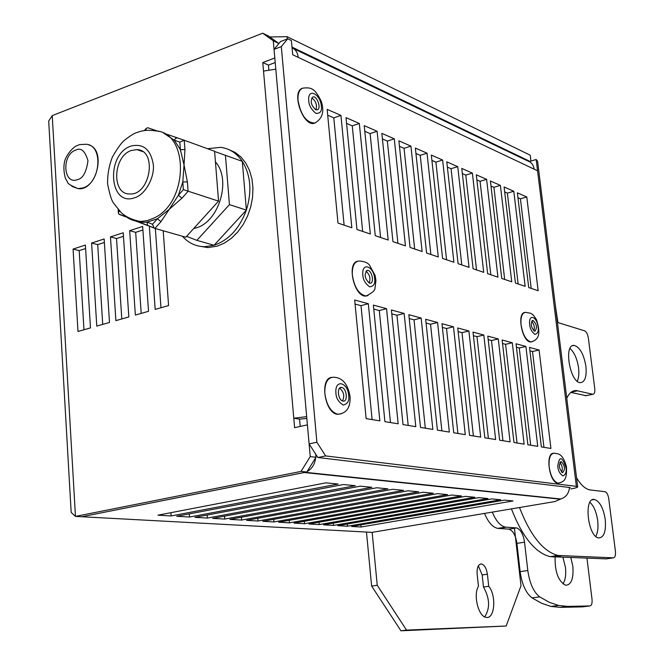 <?xml version="1.0" encoding="UTF-8"?>
<svg xmlns="http://www.w3.org/2000/svg" width="664" height="664" viewBox="0 0 664 664"><rect width="100%" height="100%" fill="white"/><g stroke="black" fill="none" stroke-linecap="round" stroke-linejoin="round"><path stroke-width="1" d="M478.337 565.819L482.164 574.949L483.483 587.017C489.824 598.422 490.223 608.373 484.687 616.864M366.478 532.063L371.632 586.088L400.956 630.8L506.184 626.019L520.999 585.739L514.417 528.162M478.462 586.262L477.125 574.036C476.785 567.537 478.238 564.176 481.483 563.952C484.512 564.906 486.488 568.326 487.393 574.194L488.729 586.287C496.697 595.583 494.713 619.719 486.04 617.329C478.379 616.582 473.025 594.654 478.462 586.262M483.483 587.017L488.729 586.287M400.956 630.8L406.526 630.094L506.184 626.019M406.526 630.094L377.235 585.266L371.632 586.088M377.235 585.266L372.155 532.362M305.183 472.303L81.738 516.741L78.916 516.592M70.99 509.18L71.172 512.417L75.464 516.409L301.041 471.415L310.237 456.591L307.415 424.877L294.608 427.674L293.787 418.262L306.685 416.627M275.792 69.156L263.525 71.09L262.778 62.532L274.805 57.975L273.277 40.828L262.687 33.2L52.232 115.611L48.696 121.039L48.953 125.513M171.138 515.953L157.932 515.181L325.875 482.844L338.183 484.031L171.138 515.953L170.905 512.683M361.083 527.025L351.605 526.469L504.416 500.125L513.048 500.955L361.083 527.025L360.884 524.867M347.496 526.228L337.768 525.664L491.792 498.905L500.664 499.76L347.496 526.228L347.289 524.012M333.544 525.415L323.567 524.834L478.819 497.643L487.94 498.531L333.544 525.415L333.336 523.124M319.235 524.585L308.984 523.987L465.481 496.357L474.86 497.261L319.235 524.585L319.019 522.211M304.535 523.73L294.011 523.116L451.752 495.029L461.405 495.958L304.535 523.73L304.319 521.281M289.446 522.85L278.631 522.219L437.626 493.659L447.553 494.622L289.446 522.85L289.222 520.31M273.933 521.946L262.819 521.298L423.076 492.248L433.31 493.236L273.933 521.946L273.717 519.323M257.989 521.016L246.568 520.352L408.094 490.796L418.627 491.816L257.989 521.016L257.773 518.302M241.605 520.061L229.852 519.372L392.656 489.302L403.513 490.356L241.605 520.061L241.381 517.248M224.739 519.074L212.654 518.376L376.737 487.766L387.934 488.845L224.739 519.074L224.515 516.16M207.392 518.069L194.942 517.339L360.32 486.172L371.865 487.293L207.392 518.069L207.168 515.04M189.53 517.024L176.715 516.277L343.371 484.537L355.29 485.691L189.53 517.024L189.306 513.878M301.041 471.415L306.809 472.021L81.738 516.741L372.139 532.362L554.789 501.577L560.756 498.996C565.936 497.311 568.857 493.468 569.521 487.476M163.203 230.765L168.581 305.581L155.168 309.407L149.325 226.034M142.652 226.449L148.528 311.308L135.356 315.076L129.671 230.674L142.652 226.449M123.23 232.765L128.833 316.935L115.893 320.637L110.473 236.915L123.23 232.765M104.148 238.974L109.485 322.463L96.778 326.099L91.607 243.049L104.148 238.974M85.39 245.066L90.478 327.9L77.995 331.469L73.073 249.075L85.39 245.066M81.738 516.741L75.464 516.409L52.232 115.611M315.682 457.753C314.844 464.244 311.98 468.834 307.108 471.548M160.978 307.747L155.359 228.532M129.671 230.674L135.68 232.342L142.901 230.01M141.208 313.4L135.68 232.342M110.473 236.915L116.524 238.542L123.462 236.293M121.794 318.952L116.524 238.542M91.607 243.049L97.691 244.634L104.372 242.468M102.721 324.397L97.691 244.634M73.073 249.075L79.19 250.618L85.606 248.543M83.979 329.759L79.19 250.618M306.809 472.021L315.981 457.28L310.237 456.591M273.277 40.828L278.897 43.517L268.322 35.906L262.687 33.2M262.778 62.532L268.43 65.097L275.211 62.54M268.829 69.695L268.43 65.097M300.203 426.454L299.555 419.133L293.787 418.262L263.525 71.09M315.981 457.28L315.69 454.11M306.843 418.461L299.555 419.133M269.783 36.96L287.114 36.686L530.237 155.202L530.959 161.078M287.114 36.686L287.321 38.944M292.011 47.102L529.93 161.385L530.005 162.008M270.19 36.802L270.231 37.284M131.464 150.446L136.958 149.641C157.7 149.973 150.296 195.631 129.746 193.963C111.32 194.577 112.913 156.04 131.464 150.446M134.701 197.714C144.976 194.992 154.812 177.587 153.301 164.606C150.769 149.5 143.391 143.299 131.157 146.005C105.501 154.189 108.896 207.417 134.701 197.714M198.536 246.045L207.815 247.589L217.211 246.153L224.49 243.041L231.412 238.285L237.72 232.043L243.182 224.54L247.572 216.057L250.743 206.894L252.561 197.391L252.959 187.92L251.93 178.832L249.515 170.449L245.813 163.087L240.966 157.019L235.164 152.438L228.632 149.508M183.372 189.647L178.384 195.241L181.953 198.179L169.254 209.309L160.954 221.668L157.393 218.771L152.504 224.258L147.093 222.133L147.524 225.32L137.157 221.486L143.673 222.357L147.093 222.133L157.393 218.771L169.254 209.309L178.384 195.241L182.799 181.994L184.028 164.954L180.376 149.674L174.3 140.204L163.701 133.157L177.454 137.921L175.645 138.27L174.3 140.204L179.811 142.104L180.376 149.674L184.949 149.566L184.028 164.954L187.397 181.87L182.799 181.994L183.372 189.647L218.556 201.126L214.588 151.267L184.243 140.253L179.811 142.104M207.492 148.695L220.647 147.342C229.503 148.512 236.724 153.168 242.31 161.335C250.751 175.155 252.104 191.406 246.369 210.098C239.604 228.374 228.831 240.102 214.065 245.257L204.661 246.701C195.888 246.56 188.476 243.074 182.417 236.243M147.524 225.32L154.621 228.291M134.717 220.672L147.989 225.677M152.429 130.443L154.38 130.003L158.746 131.489M214.605 151.483L242.31 161.335L246.369 210.098L214.065 245.257L196.868 240.36L186.617 236.334M152.504 224.258L154.089 227.918L154.928 228.408L185.82 237.214L218.556 201.126M119.943 211.467L119.221 211.185L118.375 212.671L118.549 213.891L119.205 214.157M154.38 130.003L147.798 127.745L146.229 128.368L145.897 130.41M246.369 210.098L229.437 204.637L196.868 240.36M225.436 155.202L229.437 204.637M193.672 228.557L195.922 227.959C219.07 221.983 231.661 179.604 215.435 161.9M88.611 144.827C106.638 149.334 96.811 191.058 78.294 188.684L72.5 186.642M77.472 179.645C63.13 185.273 61.437 154.654 75.762 150.072L75.854 150.039C81.091 147.383 85.133 150.952 87.972 160.754C86.386 172.175 82.917 178.458 77.564 179.612L77.472 179.645M570.857 557.66L572.849 566.317C573.721 578.659 571.306 584.967 565.604 585.25C558.258 581.191 554.772 571.804 555.137 557.079M555.179 556.722L555.511 554.789M492.298 512.11C495.983 521.041 500.374 526.046 505.47 527.133L516.484 527.913C520.559 529.283 523.24 534.047 524.535 542.189L527.805 570.542C529.623 583.274 533.582 592.056 539.691 596.878L549.236 602.289L558.573 605.46L567.703 606.398L589.914 605.941C591.641 605.502 592.338 603.294 592.022 599.31L586.968 558.25M557.934 322.579L555.328 305.349M562.964 583.93C565.379 580.145 566.209 574.626 565.446 567.38L562.947 557.37M524.535 542.189L516.907 543.376L520.136 571.638C521.937 584.345 525.905 593.093 532.038 597.89L541.625 603.285L551.012 606.431L560.2 607.361L582.544 606.871L589.914 605.941M516.907 543.376C515.621 535.25 512.932 530.503 508.84 529.142L516.194 527.88M484.546 513.421C488.231 522.319 492.638 527.299 497.759 528.378L508.541 529.108M570.002 348.459C574.335 352.41 577.19 358.884 578.56 367.873C579.216 373.525 578.776 377.974 577.24 381.219M589.939 502.266C593.848 506.009 596.43 512.118 597.675 520.593C598.438 527.39 597.808 532.644 595.782 536.371M511.429 508.89C522.377 536.952 535.275 552.871 550.124 556.648L606.232 558.872M570.882 392.424L586.113 395.678M585.914 366.271C586.827 376.413 585.05 381.875 580.593 382.655C570.218 383.377 563.304 344.508 573.928 345.388C579.697 346.849 583.689 353.812 585.914 366.271M605.228 519.397C606.199 531.374 604.024 537.549 598.729 537.923C587.781 536.944 583.432 496.879 594.479 499.486C599.733 501.32 603.319 507.952 605.228 519.397M576.559 477.781C580.967 485.16 585.499 489.21 590.155 489.941L605.02 491.709C606.821 492.331 608.058 494.63 608.73 498.606L615.42 551.303C615.76 555.328 615.08 557.503 613.378 557.843L558.067 555.477C543.293 551.668 530.445 535.69 519.497 507.528M585.565 395.794L592.927 394.275C594.471 394.018 595.077 392.1 594.761 388.54L588.346 338.009C587.69 334.15 586.453 331.759 584.644 330.83L557.428 322.422M592.927 394.275L585.299 395.761M566.774 398.284C569.131 393.055 572.277 390.473 576.203 390.532L592.67 394.233M517.372 192.834L526.793 196.967L538.147 290.741L528.727 287.553L517.372 192.834M504.084 186.999L513.787 191.257L525.141 286.342L515.438 283.063L504.084 186.999M490.406 180.998L500.39 185.38L511.745 281.818L501.752 278.44L490.406 180.998M476.304 174.815L486.604 179.33L497.942 277.154L487.642 273.668L476.304 174.815M461.779 168.432L472.386 173.096L483.716 272.34L473.092 268.746L461.779 168.432M446.789 161.858L457.737 166.664L469.041 267.376L458.077 263.674L446.789 161.858M431.326 155.077L442.622 160.032L453.902 262.263L442.581 258.437L431.326 155.077M415.365 148.072L427.027 153.185L438.265 256.976L426.579 253.025L415.365 148.072M398.881 140.834L410.925 146.121L422.121 251.515L410.045 247.431L398.881 140.834M381.85 133.364L394.291 138.826L405.438 245.879L392.947 241.654L381.85 133.364M364.229 125.637L377.102 131.281L388.183 240.044L375.26 235.678L364.229 125.637M346.01 117.636L359.324 123.479L370.329 234.01L356.95 229.487L346.01 117.636M327.144 109.361L340.931 115.412L351.845 227.76L337.993 223.079L327.144 109.361M550.921 448.466L541.367 446.922L529.523 347.421L539.085 350.019L550.921 448.466M537.732 446.341L527.88 444.747L516.036 343.769L525.888 346.442L537.732 446.341M524.137 444.141L513.977 442.506L502.133 340.001L512.284 342.748L524.137 444.141M510.11 441.875L499.635 440.19L487.799 336.117L498.274 338.955L510.11 441.875M495.643 439.543L484.828 437.8L473.009 332.108L483.815 335.029L495.643 439.543M480.703 437.128L469.539 435.327L457.737 327.966L468.892 330.987L480.703 437.128M465.281 434.638L453.736 432.779L441.975 323.692L453.487 326.812L465.281 434.638M449.337 432.065L437.402 430.139L425.674 319.276L437.584 322.496L449.337 432.065M432.853 429.409L420.503 427.409L408.833 314.703L421.142 318.039L432.853 429.409M415.797 426.653L403.015 424.587L391.403 309.98L404.135 313.433L415.797 426.653M398.143 423.798L384.904 421.665L373.367 305.091L386.548 308.669L398.143 423.798M379.858 420.851L366.138 418.635L354.676 300.028L368.329 303.73L379.858 420.851M292.069 47.766C295.604 49.402 297.646 52.597 298.202 57.361L292.708 54.763L291.413 40.579L287.728 38.786L281.304 46.613L316.877 442.241L325.642 455.919L576.36 486.355L577.688 486.944C577.282 487.542 575.049 488.198 570.982 488.92M577.663 486.754L537.591 161.269L536.172 159.501L537.558 170.781L534.163 169.171C533.491 164.896 531.316 162.14 527.656 160.92L293.837 48.762M531.2 288.392L520.427 198.802L526.793 196.967M520.427 198.802L517.953 197.723M518.136 283.976L507.362 193.133L513.787 191.257M507.362 193.133L504.673 191.962M504.673 279.428L493.916 187.298L500.39 185.38M493.916 187.298L490.986 186.028M490.812 274.738L480.055 181.289L486.604 179.33M480.055 181.289L476.893 179.919M476.52 269.908L465.779 175.097L472.386 173.096M465.779 175.097L462.36 173.619M461.779 264.919L451.064 168.714L457.737 166.664M451.064 168.714L447.37 167.112M446.573 259.782L435.891 162.132L442.622 160.032M435.891 162.132L431.907 160.414M430.87 254.478L420.229 155.343L427.027 153.185M420.229 155.343L415.946 153.484M414.66 248.992L404.061 148.338L410.925 146.121M404.061 148.338L399.462 146.337M397.91 243.331L387.361 141.092L394.291 138.826M387.361 141.092L382.422 138.95M380.588 237.48L370.105 133.605L377.102 131.281M370.105 133.605L364.802 131.306M362.668 231.421L352.26 125.87L359.324 123.479M352.26 125.87L346.575 123.404M344.118 225.146L333.801 117.868L340.931 115.412M333.801 117.868L327.709 115.221M539.085 350.019L532.511 351.513L543.949 447.337M529.93 350.824L532.511 351.513M525.888 346.442L519.248 347.969L530.694 445.204M516.443 347.214L519.248 347.969M512.284 342.748L505.586 344.317L517.024 442.996M502.54 343.504L505.586 344.317M498.274 338.955L491.501 340.549L502.939 440.722M488.206 339.669L491.501 340.549M483.815 335.029L476.976 336.665L488.397 438.373M473.415 335.71L476.976 336.665M468.892 330.987L461.995 332.656L473.39 435.949M458.143 331.627L461.995 332.656M453.487 326.812L446.523 328.522L457.894 433.451M442.373 327.41L446.523 328.522M437.584 322.496L430.538 324.248L441.875 430.861M426.08 323.053L430.538 324.248M421.142 318.039L414.029 319.832L425.317 428.189M409.231 318.546L414.029 319.832M404.135 313.433L396.956 315.267L408.194 425.425M391.801 313.889L396.956 315.267M386.548 308.669L379.293 310.544L390.465 422.561M373.757 309.067L379.293 310.544M368.329 303.73L361.008 305.656L372.106 419.598M355.074 304.07L361.008 305.656M569.471 488.115L570.285 487.733L569.745 487.5L317.882 457.504L325.642 455.919M316.877 442.241L309.1 443.876L317.882 457.504M309.1 443.876L274.041 49.393L281.304 46.613M287.728 38.786L280.498 41.575L274.041 49.393M536.172 159.501L529.93 161.385M341.014 413.83L337.511 414.319C324.92 413.431 319.326 378.87 331.494 377.384M335.909 392.806C334.756 378.97 347.712 381.966 348.716 395.429L348.741 395.744C349.447 400.807 347.629 403.919 343.28 405.073C338.549 402.135 336.1 398.151 335.934 393.121L335.909 392.806M342.998 401.073L343.097 401.089C348.301 402.093 346.666 387.734 341.553 387.469C336.482 386.548 337.968 400.533 342.998 401.073M342.516 400.94C344.79 395.96 343.827 391.71 339.611 388.208M561.238 461.646L561.238 461.654C558.374 464.725 558.789 468.394 562.516 472.652L562.574 472.66C565.413 469.489 564.981 465.821 561.263 461.654L560.474 461.795M559.677 482.911L557.644 483.184C549.319 482.371 545.169 453.578 553.295 453.238M557.768 466.311C559.279 455.695 562.018 456.168 565.969 467.73L566.002 467.979C566.641 472.079 565.612 474.727 562.906 475.914C559.802 473.772 558.1 470.66 557.793 466.568L557.768 466.311M561.694 472.245C562.815 468.668 562.201 465.414 559.852 462.468M314.894 123.056L314.636 123.147C303.406 127.762 290.674 91.674 302.402 88.254L302.593 88.188M308.71 100.347C307.648 87.582 320.43 93.79 321.343 106.182L321.368 106.464C322.032 111.22 320.222 113.527 315.923 113.386C311.267 109.46 308.876 105.211 308.735 100.637L308.71 100.347M315.666 109.709L317.284 109.842C321.691 108.713 316.969 95.193 312.802 97.019C309.997 100.969 310.951 105.203 315.666 109.709M315.939 109.817C317.284 104.879 315.881 100.911 311.74 97.898M367.707 295.654L365.889 296.053C354.385 297.406 346.259 263.085 357.647 261.209M362.81 274.738C361.664 261.84 373.658 265.998 374.662 278.54L374.687 278.838C375.368 283.586 373.699 286.267 369.69 286.873C365.308 283.636 363.025 279.693 362.834 275.037L362.81 274.738M369.408 283.138L370.114 283.229C374.728 283.312 371.848 269.767 367.383 270.373C363.864 274.132 364.536 278.39 369.408 283.138M369.167 283.055C370.844 278.357 369.765 274.406 365.914 271.219M532.13 341.703L530.777 341.977C522.46 342.533 516.476 313.292 524.718 312.462M529.648 324.306C528.428 313.366 536.969 316.388 538.081 327.053L538.106 327.302C538.736 331.328 537.657 333.677 534.86 334.357C531.69 331.784 529.955 328.522 529.681 324.555L529.648 324.306M534.545 331.195L534.885 331.245C537.475 327.667 536.803 324.04 532.877 320.38C530.337 323.509 530.885 327.111 534.545 331.195M533.922 330.871C534.86 327.269 534.105 324.073 531.648 321.276M482.164 574.949L487.393 574.194M559.968 499.162L304.253 472.527M123.512 214.572C128.393 219.103 134.078 221.403 140.569 221.486L147.466 220.581L154.347 217.875C188.75 202.122 189.19 131.754 155.31 130.883M119.221 211.185L119.188 210.704M160.954 221.668L154.928 228.408M125.388 216.754L119.213 214.323M177.454 137.921L184.194 140.237M184.243 140.253L184.949 149.566M187.397 181.87L188.103 191.298L181.953 198.179M78.294 188.684L78.095 188.626C70.857 185.654 67.338 183.471 67.529 182.069L65.421 178.384C63.512 171.353 63.42 165.07 65.138 159.559C67.595 153.915 71.065 149.483 75.547 146.279L79.605 144.578L86.179 144.287C103.559 144.876 100.795 182.998 82.942 187.929L78.095 188.626L71.687 186.119M567.703 606.398L560.2 607.361M539.691 596.878L532.038 597.89M527.805 570.542L520.136 571.638M506.076 527.199L498.374 528.444M561.146 555.843L553.228 557.013M605.792 558.939L613.378 557.843M571.239 392.142L577.879 390.756M576.36 486.355L537.558 170.781M534.163 169.171L298.202 57.361M341.404 413.705L337.76 414.261C330.772 412.004 326.456 404.998 324.829 393.246C324.613 382.871 327.535 377.526 333.594 377.218C342.566 377.6 348.06 384.174 350.094 396.923C350.467 407.746 346.359 413.531 337.76 414.261L337.511 414.319M559.984 482.836L557.868 483.143C553.477 481.417 550.564 475.955 549.153 466.759C548.613 457.903 550.398 453.387 554.49 453.205C556.756 454.259 562.3 451.395 566.475 466.8C566.865 478.18 565.396 481.939 557.868 483.143L557.644 483.184M315.093 122.989L314.877 123.056C306.411 122.774 300.792 115.204 298.02 100.339C297.688 93.79 299.232 89.731 302.643 88.163L302.402 88.254M368.047 295.546L366.13 295.986C358.95 294.534 354.352 287.529 352.352 274.979C352.003 266.596 354.119 261.94 358.709 261.002C363.839 261.193 367.416 262.529 369.441 265.011L375.127 275.485L375.94 280.44L374.986 288.267C375.102 290.425 372.147 292.998 366.13 295.986L365.889 296.053M532.42 341.62L530.992 341.918C526.046 340.524 522.734 334.747 521.049 324.572C520.534 316.994 522.029 312.918 525.539 312.346L530.744 313.292C532.769 314.919 532.296 313.151 536.504 319.716C540.944 333.934 538.894 339.843 530.992 341.918L530.777 341.977M480.014 564.168L481.483 563.952M48.696 121.039L71.172 512.417M305.315 472.32L560.756 498.996M136.958 149.641L142.561 151.558M155.318 130.891C149.035 129.704 142.926 130.244 136.992 132.501C134.418 133.124 130.26 135.713 124.492 140.253C121.495 142.66 117.462 148.263 112.382 157.053C109.029 165.676 107.435 174.632 107.601 183.903C109.56 193.863 111.461 200.163 113.32 202.81L121.155 212.604C126.06 217.062 132.543 220.025 140.61 221.486L143.673 222.365M207.815 247.589L204.661 246.701M154.089 227.918L147.524 225.328M124.915 216.406L118.549 213.891M118.375 212.671L118.167 209.6M144.312 130.592L146.229 128.368M551.012 606.431L558.573 605.46M516.484 527.913L508.84 529.142M497.759 528.378L505.47 527.133M572.509 345.712L573.928 345.388M592.28 499.851L594.479 499.486M550.124 556.648L558.067 555.477M576.203 390.532L572.692 391.262M340.101 387.809L341.553 387.469M302.643 88.163C311.698 87.084 314.777 88.536 321.16 101.003C324.638 111.27 322.546 118.624 314.877 123.056L314.636 123.147M366.669 270.572L367.383 270.373M532.362 320.504L532.877 320.38"/></g></svg>
